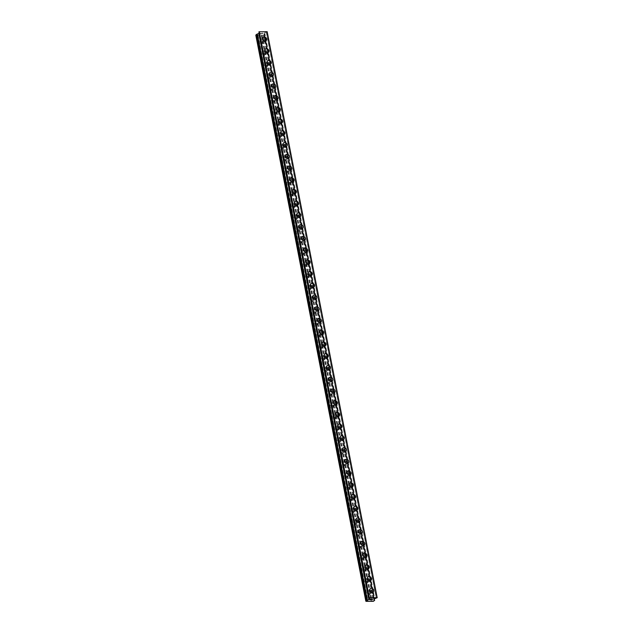 <?xml version="1.0" encoding="UTF-8"?>
<svg xmlns="http://www.w3.org/2000/svg" width="633" height="633" viewBox="0 0 633 633"><rect width="100%" height="100%" fill="white"/><g stroke="black" fill="none" stroke-linecap="round" stroke-linejoin="round"><path stroke-width="0.47" stroke-dasharray="3.17 2.37" d="M369.577 593.999A1.448 1.195 43.8 0 0 366.966 594.007A1.448 1.195 43.8 0 0 369.577 593.999M371.579 591.91A1.448 1.195 43.8 0 0 368.976 591.918A1.448 1.195 43.8 0 0 371.579 591.91M373.399 591.902L373.399 591.902A2.247 1.859 -136.2 0 1 370.155 588.793L370.155 588.793M367.298 582.265A1.448 1.195 43.8 0 0 364.687 582.281A1.448 1.195 43.8 0 0 367.298 582.265M369.3 580.176A1.448 1.195 43.8 0 0 366.689 580.184A1.448 1.195 43.8 0 0 369.3 580.176M371.12 580.168L371.12 580.168A2.247 1.859 -136.2 0 1 367.876 577.059L367.876 577.059M365.019 570.539A1.448 1.195 43.8 0 0 362.408 570.547A1.448 1.195 43.8 0 0 365.019 570.539M367.021 568.442A1.448 1.195 43.8 0 0 364.41 568.458A1.448 1.195 43.8 0 0 367.021 568.442M368.841 568.442L368.841 568.442A2.247 1.859 -136.2 0 1 365.597 565.332L365.597 565.332M362.741 558.804A1.448 1.195 43.8 0 0 360.13 558.812A1.448 1.195 43.8 0 0 362.741 558.804M364.743 556.716A1.448 1.195 43.8 0 0 362.131 556.724A1.448 1.195 43.8 0 0 364.743 556.716M366.562 556.708L366.562 556.708A2.247 1.859 -136.2 0 1 363.318 553.598L363.318 553.598M360.462 547.07A1.448 1.195 43.8 0 0 357.851 547.086A1.448 1.195 43.8 0 0 360.462 547.07M362.464 544.981A1.448 1.195 43.8 0 0 359.853 544.997A1.448 1.195 43.8 0 0 362.464 544.981M364.284 544.981L364.284 544.981A2.247 1.859 -136.2 0 1 361.032 541.872L361.039 541.864M358.175 535.344A1.448 1.195 43.8 0 0 355.564 535.352A1.448 1.195 43.8 0 0 358.175 535.344M360.185 533.255A1.448 1.195 43.8 0 0 357.574 533.263A1.448 1.195 43.8 0 0 360.185 533.255M361.997 533.247L361.997 533.247A2.247 1.859 -136.2 0 1 358.753 530.138L358.753 530.138M355.896 523.61A1.448 1.195 43.8 0 0 353.285 523.626A1.448 1.195 43.8 0 0 355.896 523.61M357.898 521.521A1.448 1.195 43.8 0 0 355.287 521.537A1.448 1.195 43.8 0 0 357.898 521.521M359.718 521.521L359.718 521.513A2.247 1.859 -136.2 0 1 356.474 518.411L356.474 518.403M353.618 511.883A1.448 1.195 43.8 0 0 351.006 511.891A1.448 1.195 43.8 0 0 353.618 511.883M355.619 509.794A1.448 1.195 43.8 0 0 353.008 509.802A1.448 1.195 43.8 0 0 355.619 509.794M357.439 509.787L357.439 509.787A2.247 1.859 -136.2 0 1 354.195 506.677L354.195 506.677M351.339 500.149A1.448 1.195 43.8 0 0 348.728 500.165A1.448 1.195 43.8 0 0 351.339 500.149M353.341 498.06A1.448 1.195 43.8 0 0 350.729 498.076A1.448 1.195 43.8 0 0 353.341 498.06M355.16 498.052L355.16 498.052A2.247 1.859 -136.2 0 1 351.916 494.943L351.916 494.943M349.06 488.423A1.448 1.195 43.8 0 0 346.449 488.431A1.448 1.195 43.8 0 0 349.06 488.423M351.062 486.334A1.448 1.195 43.8 0 0 348.451 486.342A1.448 1.195 43.8 0 0 351.062 486.334M352.882 486.326L352.882 486.326A2.247 1.859 -136.2 0 1 349.638 483.216L349.638 483.216M346.773 476.689A1.448 1.195 43.8 0 0 344.17 476.696A1.448 1.195 43.8 0 0 346.773 476.689M348.783 474.6A1.448 1.195 43.8 0 0 346.172 474.608A1.448 1.195 43.8 0 0 348.783 474.6M350.595 474.592L350.603 474.592A2.247 1.859 -136.2 0 1 347.351 471.482L347.359 471.482M344.494 464.954A1.448 1.195 43.8 0 0 341.883 464.97A1.448 1.195 43.8 0 0 344.494 464.954M346.496 462.865A1.448 1.195 43.8 0 0 343.893 462.881A1.448 1.195 43.8 0 0 346.496 462.865M348.316 462.865L348.316 462.865A2.247 1.859 -136.2 0 1 345.072 459.756L345.072 459.756M342.216 453.228A1.448 1.195 43.8 0 0 339.604 453.236A1.448 1.195 43.8 0 0 342.216 453.228M344.217 451.139A1.448 1.195 43.8 0 0 341.606 451.147A1.448 1.195 43.8 0 0 344.217 451.139M346.037 451.131L346.037 451.131A2.247 1.859 -136.2 0 1 342.793 448.022L342.793 448.022M339.937 441.494A1.448 1.195 43.8 0 0 337.326 441.51A1.448 1.195 43.8 0 0 339.937 441.494M341.939 439.405A1.448 1.195 43.8 0 0 339.328 439.421A1.448 1.195 43.8 0 0 341.939 439.405M343.759 439.405L343.759 439.405A2.247 1.859 -136.2 0 1 340.514 436.295L340.514 436.287M337.658 429.767A1.448 1.195 43.8 0 0 335.047 429.775A1.448 1.195 43.8 0 0 337.658 429.767M339.66 427.679A1.448 1.195 43.8 0 0 337.049 427.686A1.448 1.195 43.8 0 0 339.66 427.679M341.48 427.671L341.48 427.671A2.247 1.859 -136.2 0 1 338.236 424.561L338.236 424.561M335.379 418.033A1.448 1.195 43.8 0 0 332.768 418.049A1.448 1.195 43.8 0 0 335.379 418.033M337.381 415.944A1.448 1.195 43.8 0 0 334.77 415.96A1.448 1.195 43.8 0 0 337.381 415.944M339.201 415.936L339.201 415.944A2.247 1.859 -136.2 0 1 335.957 412.827L335.957 412.827M333.093 406.307A1.448 1.195 43.8 0 0 330.481 406.315A1.448 1.195 43.8 0 0 333.093 406.307M335.102 404.218A1.448 1.195 43.8 0 0 332.491 404.226A1.448 1.195 43.8 0 0 335.102 404.218M336.914 404.21L336.914 404.21A2.247 1.859 -136.2 0 1 333.67 401.1L333.67 401.1M330.814 394.573A1.448 1.195 43.8 0 0 328.203 394.588A1.448 1.195 43.8 0 0 330.814 394.573M332.816 392.484A1.448 1.195 43.8 0 0 330.204 392.492A1.448 1.195 43.8 0 0 332.816 392.484M334.635 392.476L334.635 392.476A2.247 1.859 -136.2 0 1 331.391 389.366L331.391 389.366M328.535 382.846A1.448 1.195 43.8 0 0 325.924 382.854A1.448 1.195 43.8 0 0 328.535 382.846M330.537 380.75A1.448 1.195 43.8 0 0 327.926 380.765A1.448 1.195 43.8 0 0 330.537 380.75M332.357 380.75L332.357 380.75A2.247 1.859 -136.2 0 1 329.113 377.64L329.113 377.64M326.256 371.112A1.448 1.195 43.8 0 0 323.645 371.12A1.448 1.195 43.8 0 0 326.256 371.112M328.258 369.023A1.448 1.195 43.8 0 0 325.647 369.031A1.448 1.195 43.8 0 0 328.258 369.023M330.078 369.015L330.078 369.015A2.247 1.859 -136.2 0 1 326.834 365.906L326.834 365.906M323.977 359.378A1.448 1.195 43.8 0 0 321.366 359.394A1.448 1.195 43.8 0 0 323.977 359.378M325.979 357.289A1.448 1.195 43.8 0 0 323.368 357.305A1.448 1.195 43.8 0 0 325.979 357.289M327.799 357.289L327.799 357.289A2.247 1.859 -136.2 0 1 324.555 354.179L324.555 354.171M321.691 347.652A1.448 1.195 43.8 0 0 319.087 347.659A1.448 1.195 43.8 0 0 321.691 347.652M323.7 345.563A1.448 1.195 43.8 0 0 321.089 345.571A1.448 1.195 43.8 0 0 323.7 345.563M325.512 345.555L325.52 345.555A2.247 1.859 -136.2 0 1 322.268 342.445L322.276 342.445M319.412 335.917A1.448 1.195 43.8 0 0 316.801 335.933A1.448 1.195 43.8 0 0 319.412 335.917M321.414 333.828A1.448 1.195 43.8 0 0 318.81 333.844A1.448 1.195 43.8 0 0 321.414 333.828M323.234 333.828L323.234 333.82A2.247 1.859 -136.2 0 1 319.989 330.711L319.989 330.711M317.133 324.191A1.448 1.195 43.8 0 0 314.522 324.199A1.448 1.195 43.8 0 0 317.133 324.191M319.135 322.102A1.448 1.195 43.8 0 0 316.524 322.11A1.448 1.195 43.8 0 0 319.135 322.102M320.955 322.094L320.955 322.094A2.247 1.859 -136.2 0 1 317.711 318.985L317.711 318.985M314.854 312.457A1.448 1.195 43.8 0 0 312.243 312.473A1.448 1.195 43.8 0 0 314.854 312.457M316.856 310.368A1.448 1.195 43.8 0 0 314.245 310.384A1.448 1.195 43.8 0 0 316.856 310.368M318.676 310.36L318.676 310.36A2.247 1.859 -136.2 0 1 315.432 307.25L315.432 307.25M312.575 300.73A1.448 1.195 43.8 0 0 309.964 300.738A1.448 1.195 43.8 0 0 312.575 300.73M314.577 298.641A1.448 1.195 43.8 0 0 311.966 298.649A1.448 1.195 43.8 0 0 314.577 298.641M316.397 298.634L316.397 298.634A2.247 1.859 -136.2 0 1 313.153 295.524L313.153 295.524M310.297 288.996A1.448 1.195 43.8 0 0 307.685 289.004A1.448 1.195 43.8 0 0 310.297 288.996M312.298 286.907A1.448 1.195 43.8 0 0 309.687 286.915A1.448 1.195 43.8 0 0 312.298 286.907M314.118 286.899L314.118 286.899A2.247 1.859 -136.2 0 1 310.874 283.79L310.874 283.79M308.01 277.262A1.448 1.195 43.8 0 0 305.399 277.278A1.448 1.195 43.8 0 0 308.01 277.262M310.02 275.173A1.448 1.195 43.8 0 0 307.409 275.189A1.448 1.195 43.8 0 0 310.02 275.173M311.832 275.173L311.832 275.173A2.247 1.859 -136.2 0 1 308.587 272.063L308.587 272.055M305.731 265.536A1.448 1.195 43.8 0 0 303.12 265.543A1.448 1.195 43.8 0 0 305.731 265.536M307.733 263.447A1.448 1.195 43.8 0 0 305.122 263.455A1.448 1.195 43.8 0 0 307.733 263.447M309.553 263.439L309.553 263.439A2.247 1.859 -136.2 0 1 306.309 260.329L306.309 260.329M303.452 253.801A1.448 1.195 43.8 0 0 300.841 253.817A1.448 1.195 43.8 0 0 303.452 253.801M305.454 251.712A1.448 1.195 43.8 0 0 302.843 251.728A1.448 1.195 43.8 0 0 305.454 251.712M307.274 251.712L307.274 251.705A2.247 1.859 -136.2 0 1 304.03 248.603L304.03 248.595M301.173 242.075A1.448 1.195 43.8 0 0 298.562 242.083A1.448 1.195 43.8 0 0 301.173 242.075M303.175 239.986A1.448 1.195 43.8 0 0 300.564 239.994A1.448 1.195 43.8 0 0 303.175 239.986M304.995 239.978L304.995 239.978A2.247 1.859 -136.2 0 1 301.751 236.869L301.751 236.869M298.895 230.341A1.448 1.195 43.8 0 0 296.284 230.357A1.448 1.195 43.8 0 0 298.895 230.341M300.897 228.252A1.448 1.195 43.8 0 0 298.285 228.268A1.448 1.195 43.8 0 0 300.897 228.252M302.716 228.252L302.716 228.244A2.247 1.859 -136.2 0 1 299.472 225.134L299.472 225.134M296.608 218.614A1.448 1.195 43.8 0 0 294.005 218.622A1.448 1.195 43.8 0 0 296.608 218.614M298.618 216.526A1.448 1.195 43.8 0 0 296.007 216.533A1.448 1.195 43.8 0 0 298.618 216.526M300.43 216.518L300.438 216.518A2.247 1.859 -136.2 0 1 297.186 213.408L297.194 213.408M294.329 206.88A1.448 1.195 43.8 0 0 291.718 206.888A1.448 1.195 43.8 0 0 294.329 206.88M296.331 204.791A1.448 1.195 43.8 0 0 293.728 204.799A1.448 1.195 43.8 0 0 296.331 204.791M298.151 204.783L298.151 204.783A2.247 1.859 -136.2 0 1 294.907 201.674L294.907 201.674M292.05 195.146A1.448 1.195 43.8 0 0 289.439 195.162A1.448 1.195 43.8 0 0 292.05 195.146M294.052 193.057A1.448 1.195 43.8 0 0 291.441 193.073A1.448 1.195 43.8 0 0 294.052 193.057M295.872 193.057L295.872 193.057A2.247 1.859 -136.2 0 1 292.628 189.947L292.628 189.947M289.772 183.42A1.448 1.195 43.8 0 0 287.16 183.428A1.448 1.195 43.8 0 0 289.772 183.42M291.773 181.331A1.448 1.195 43.8 0 0 289.162 181.339A1.448 1.195 43.8 0 0 291.773 181.331M293.593 181.323L293.593 181.323A2.247 1.859 -136.2 0 1 290.349 178.213L290.349 178.213M287.493 171.685A1.448 1.195 43.8 0 0 284.882 171.701A1.448 1.195 43.8 0 0 287.493 171.685M289.495 169.597A1.448 1.195 43.8 0 0 286.884 169.612A1.448 1.195 43.8 0 0 289.495 169.597M291.315 169.597L291.315 169.597A2.247 1.859 -136.2 0 1 288.07 166.487L288.07 166.479M285.214 159.959A1.448 1.195 43.8 0 0 282.603 159.967A1.448 1.195 43.8 0 0 285.214 159.959M287.216 157.87A1.448 1.195 43.8 0 0 284.605 157.878A1.448 1.195 43.8 0 0 287.216 157.87M289.036 157.862L289.036 157.862A2.247 1.859 -136.2 0 1 285.792 154.753L285.792 154.753M282.927 148.225A1.448 1.195 43.8 0 0 280.316 148.241A1.448 1.195 43.8 0 0 282.927 148.225M284.937 146.136A1.448 1.195 43.8 0 0 282.326 146.152A1.448 1.195 43.8 0 0 284.937 146.136M286.749 146.136L286.757 146.128A2.247 1.859 -136.2 0 1 283.505 143.018L283.505 143.018M280.648 136.499A1.448 1.195 43.8 0 0 278.037 136.506A1.448 1.195 43.8 0 0 280.648 136.499M282.65 134.41A1.448 1.195 43.8 0 0 280.039 134.418A1.448 1.195 43.8 0 0 282.65 134.41M284.47 134.402L284.47 134.402A2.247 1.859 -136.2 0 1 281.226 131.292L281.226 131.292M278.37 124.764A1.448 1.195 43.8 0 0 275.759 124.78A1.448 1.195 43.8 0 0 278.37 124.764M280.372 122.675A1.448 1.195 43.8 0 0 277.76 122.683A1.448 1.195 43.8 0 0 280.372 122.675M282.191 122.667L282.191 122.667A2.247 1.859 -136.2 0 1 278.947 119.558L278.947 119.558M276.091 113.038A1.448 1.195 43.8 0 0 273.48 113.046A1.448 1.195 43.8 0 0 276.091 113.038M278.093 110.941A1.448 1.195 43.8 0 0 275.482 110.957A1.448 1.195 43.8 0 0 278.093 110.941M279.913 110.941L279.913 110.941A2.247 1.859 -136.2 0 1 276.668 107.832L276.668 107.832M273.812 101.304A1.448 1.195 43.8 0 0 271.201 101.312A1.448 1.195 43.8 0 0 273.812 101.304M275.814 99.215A1.448 1.195 43.8 0 0 273.203 99.223A1.448 1.195 43.8 0 0 275.814 99.215M277.634 99.207L277.634 99.207A2.247 1.859 -136.2 0 1 274.39 96.097L274.39 96.097M271.525 89.57A1.448 1.195 43.8 0 0 268.922 89.585A1.448 1.195 43.8 0 0 271.525 89.57M273.535 87.481A1.448 1.195 43.8 0 0 270.924 87.496A1.448 1.195 43.8 0 0 273.535 87.481M275.347 87.481L275.355 87.481A2.247 1.859 -136.2 0 1 272.103 84.371L272.111 84.363M269.247 77.843A1.448 1.195 43.8 0 0 266.635 77.851A1.448 1.195 43.8 0 0 269.247 77.843M271.248 75.754A1.448 1.195 43.8 0 0 268.645 75.762A1.448 1.195 43.8 0 0 271.248 75.754M273.068 75.746L273.068 75.746A2.247 1.859 -136.2 0 1 269.824 72.637L269.824 72.637M266.968 66.109A1.448 1.195 43.8 0 0 264.357 66.125A1.448 1.195 43.8 0 0 266.968 66.109M268.97 64.02A1.448 1.195 43.8 0 0 266.358 64.036A1.448 1.195 43.8 0 0 268.97 64.02M270.789 64.02L270.789 64.012A2.247 1.859 -136.2 0 1 267.545 60.91L267.545 60.903M264.689 54.383A1.448 1.195 43.8 0 0 262.078 54.391A1.448 1.195 43.8 0 0 264.689 54.383M266.691 52.294A1.448 1.195 43.8 0 0 264.08 52.302A1.448 1.195 43.8 0 0 266.691 52.294M268.511 52.286L268.511 52.286A2.247 1.859 -136.2 0 1 265.267 49.176L265.267 49.176M262.41 42.648A1.448 1.195 43.8 0 0 259.799 42.664A1.448 1.195 43.8 0 0 262.41 42.648M264.412 40.559A1.448 1.195 43.8 0 0 261.801 40.575A1.448 1.195 43.8 0 0 264.412 40.559M266.232 40.552L266.232 40.552A2.247 1.859 -136.2 0 1 262.988 37.442L262.988 37.442M265.14 40.559A2.247 1.859 43.8 0 0 261.073 40.575A2.247 1.859 43.8 0 0 265.14 40.559M266.485 39.151A2.247 1.859 43.8 0 0 262.426 39.167A2.247 1.859 43.8 0 0 266.485 39.151M267.419 52.286A2.247 1.859 43.8 0 0 263.36 52.31A2.247 1.859 43.8 0 0 267.419 52.286M268.772 50.877A2.247 1.859 43.8 0 0 264.705 50.893A2.247 1.859 43.8 0 0 268.772 50.877M269.698 64.02A2.247 1.859 43.8 0 0 265.638 64.036A2.247 1.859 43.8 0 0 269.698 64.02M271.051 62.612A2.247 1.859 43.8 0 0 266.984 62.627A2.247 1.859 43.8 0 0 271.051 62.612M271.976 75.746A2.247 1.859 43.8 0 0 267.917 75.77A2.247 1.859 43.8 0 0 271.976 75.746M273.329 74.338A2.247 1.859 43.8 0 0 269.27 74.362A2.247 1.859 43.8 0 0 273.329 74.338M274.255 87.481A2.247 1.859 43.8 0 0 270.196 87.496A2.247 1.859 43.8 0 0 274.255 87.481M275.608 86.072A2.247 1.859 43.8 0 0 271.549 86.088A2.247 1.859 43.8 0 0 275.608 86.072M276.534 99.215A2.247 1.859 43.8 0 0 272.475 99.231A2.247 1.859 43.8 0 0 276.534 99.215M277.887 97.798A2.247 1.859 43.8 0 0 273.828 97.822A2.247 1.859 43.8 0 0 277.887 97.798M278.821 110.941A2.247 1.859 43.8 0 0 274.754 110.957A2.247 1.859 43.8 0 0 278.821 110.941M280.166 109.533A2.247 1.859 43.8 0 0 276.107 109.549A2.247 1.859 43.8 0 0 280.166 109.533M281.099 122.675A2.247 1.859 43.8 0 0 277.04 122.691A2.247 1.859 43.8 0 0 281.099 122.675M282.453 121.267A2.247 1.859 43.8 0 0 278.385 121.283A2.247 1.859 43.8 0 0 282.453 121.267M283.378 134.402A2.247 1.859 43.8 0 0 279.319 134.418A2.247 1.859 43.8 0 0 283.378 134.402M284.731 132.993A2.247 1.859 43.8 0 0 280.672 133.009A2.247 1.859 43.8 0 0 284.731 132.993M285.657 146.136A2.247 1.859 43.8 0 0 281.598 146.152A2.247 1.859 43.8 0 0 285.657 146.136M287.01 144.728A2.247 1.859 43.8 0 0 282.951 144.743A2.247 1.859 43.8 0 0 287.01 144.728M287.936 157.862A2.247 1.859 43.8 0 0 283.877 157.886A2.247 1.859 43.8 0 0 287.936 157.862M289.289 156.454A2.247 1.859 43.8 0 0 285.23 156.478A2.247 1.859 43.8 0 0 289.289 156.454M290.223 169.597A2.247 1.859 43.8 0 0 286.156 169.612A2.247 1.859 43.8 0 0 290.223 169.597M291.568 168.188A2.247 1.859 43.8 0 0 287.509 168.204A2.247 1.859 43.8 0 0 291.568 168.188M292.501 181.323A2.247 1.859 43.8 0 0 288.442 181.347A2.247 1.859 43.8 0 0 292.501 181.323M293.854 179.914A2.247 1.859 43.8 0 0 289.787 179.938A2.247 1.859 43.8 0 0 293.854 179.914M294.78 193.057A2.247 1.859 43.8 0 0 290.721 193.073A2.247 1.859 43.8 0 0 294.78 193.057M296.133 191.649A2.247 1.859 43.8 0 0 292.066 191.664A2.247 1.859 43.8 0 0 296.133 191.649M297.059 204.791A2.247 1.859 43.8 0 0 293 204.807A2.247 1.859 43.8 0 0 297.059 204.791M298.412 203.383A2.247 1.859 43.8 0 0 294.353 203.399A2.247 1.859 43.8 0 0 298.412 203.383M299.338 216.518A2.247 1.859 43.8 0 0 295.279 216.533A2.247 1.859 43.8 0 0 299.338 216.518M300.691 215.109A2.247 1.859 43.8 0 0 296.632 215.125A2.247 1.859 43.8 0 0 300.691 215.109M301.617 228.252A2.247 1.859 43.8 0 0 297.557 228.268A2.247 1.859 43.8 0 0 301.617 228.252M302.97 226.843A2.247 1.859 43.8 0 0 298.911 226.859A2.247 1.859 43.8 0 0 302.97 226.843M303.903 239.978A2.247 1.859 43.8 0 0 299.836 240.002A2.247 1.859 43.8 0 0 303.903 239.978M305.248 238.57A2.247 1.859 43.8 0 0 301.189 238.586A2.247 1.859 43.8 0 0 305.248 238.57M306.182 251.712A2.247 1.859 43.8 0 0 302.123 251.728A2.247 1.859 43.8 0 0 306.182 251.712M307.535 250.304A2.247 1.859 43.8 0 0 303.468 250.32A2.247 1.859 43.8 0 0 307.535 250.304M308.461 263.439A2.247 1.859 43.8 0 0 304.402 263.463A2.247 1.859 43.8 0 0 308.461 263.439M309.814 262.03A2.247 1.859 43.8 0 0 305.755 262.054A2.247 1.859 43.8 0 0 309.814 262.03M310.74 275.173A2.247 1.859 43.8 0 0 306.681 275.189A2.247 1.859 43.8 0 0 310.74 275.173M312.093 273.765A2.247 1.859 43.8 0 0 308.034 273.78A2.247 1.859 43.8 0 0 312.093 273.765M313.019 286.907A2.247 1.859 43.8 0 0 308.959 286.923A2.247 1.859 43.8 0 0 313.019 286.907M314.372 285.491A2.247 1.859 43.8 0 0 310.312 285.515A2.247 1.859 43.8 0 0 314.372 285.491M315.305 298.634A2.247 1.859 43.8 0 0 311.238 298.649A2.247 1.859 43.8 0 0 315.305 298.634M316.65 297.225A2.247 1.859 43.8 0 0 312.591 297.241A2.247 1.859 43.8 0 0 316.65 297.225M317.584 310.368A2.247 1.859 43.8 0 0 313.525 310.384A2.247 1.859 43.8 0 0 317.584 310.368M318.929 308.959A2.247 1.859 43.8 0 0 314.87 308.975A2.247 1.859 43.8 0 0 318.929 308.959M319.863 322.094A2.247 1.859 43.8 0 0 315.804 322.11A2.247 1.859 43.8 0 0 319.863 322.094M321.216 320.686A2.247 1.859 43.8 0 0 317.149 320.702A2.247 1.859 43.8 0 0 321.216 320.686M322.142 333.828A2.247 1.859 43.8 0 0 318.082 333.844A2.247 1.859 43.8 0 0 322.142 333.828M323.495 332.42A2.247 1.859 43.8 0 0 319.436 332.436A2.247 1.859 43.8 0 0 323.495 332.42M324.42 345.555A2.247 1.859 43.8 0 0 320.361 345.578A2.247 1.859 43.8 0 0 324.42 345.555M325.773 344.146A2.247 1.859 43.8 0 0 321.714 344.17A2.247 1.859 43.8 0 0 325.773 344.146M326.699 357.289A2.247 1.859 43.8 0 0 322.64 357.305A2.247 1.859 43.8 0 0 326.699 357.289M328.052 355.881A2.247 1.859 43.8 0 0 323.993 355.896A2.247 1.859 43.8 0 0 328.052 355.881M328.986 369.015A2.247 1.859 43.8 0 0 324.919 369.039A2.247 1.859 43.8 0 0 328.986 369.015M330.331 367.607A2.247 1.859 43.8 0 0 326.272 367.631A2.247 1.859 43.8 0 0 330.331 367.607M331.265 380.75A2.247 1.859 43.8 0 0 327.206 380.765A2.247 1.859 43.8 0 0 331.265 380.75M332.618 379.341A2.247 1.859 43.8 0 0 328.551 379.357A2.247 1.859 43.8 0 0 332.618 379.341M333.544 392.484A2.247 1.859 43.8 0 0 329.484 392.5A2.247 1.859 43.8 0 0 333.544 392.484M334.897 391.075A2.247 1.859 43.8 0 0 330.837 391.091A2.247 1.859 43.8 0 0 334.897 391.075M335.822 404.21A2.247 1.859 43.8 0 0 331.763 404.226A2.247 1.859 43.8 0 0 335.822 404.21M337.175 402.802A2.247 1.859 43.8 0 0 333.116 402.817A2.247 1.859 43.8 0 0 337.175 402.802M338.101 415.944A2.247 1.859 43.8 0 0 334.042 415.96A2.247 1.859 43.8 0 0 338.101 415.944M339.454 414.536A2.247 1.859 43.8 0 0 335.395 414.552A2.247 1.859 43.8 0 0 339.454 414.536M340.388 427.671A2.247 1.859 43.8 0 0 336.321 427.694A2.247 1.859 43.8 0 0 340.388 427.671M341.733 426.262A2.247 1.859 43.8 0 0 337.674 426.278A2.247 1.859 43.8 0 0 341.733 426.262M342.667 439.405A2.247 1.859 43.8 0 0 338.608 439.421A2.247 1.859 43.8 0 0 342.667 439.405M344.012 437.996A2.247 1.859 43.8 0 0 339.953 438.012A2.247 1.859 43.8 0 0 344.012 437.996M344.945 451.131A2.247 1.859 43.8 0 0 340.886 451.155A2.247 1.859 43.8 0 0 344.945 451.131M346.298 449.723A2.247 1.859 43.8 0 0 342.231 449.746A2.247 1.859 43.8 0 0 346.298 449.723M347.224 462.865A2.247 1.859 43.8 0 0 343.165 462.881A2.247 1.859 43.8 0 0 347.224 462.865M348.577 461.457A2.247 1.859 43.8 0 0 344.518 461.473A2.247 1.859 43.8 0 0 348.577 461.457M349.503 474.6A2.247 1.859 43.8 0 0 345.444 474.615A2.247 1.859 43.8 0 0 349.503 474.6M350.856 473.183A2.247 1.859 43.8 0 0 346.797 473.207A2.247 1.859 43.8 0 0 350.856 473.183M351.782 486.326A2.247 1.859 43.8 0 0 347.723 486.342A2.247 1.859 43.8 0 0 351.782 486.326M353.135 484.918A2.247 1.859 43.8 0 0 349.076 484.933A2.247 1.859 43.8 0 0 353.135 484.918M354.069 498.06A2.247 1.859 43.8 0 0 350.002 498.076A2.247 1.859 43.8 0 0 354.069 498.06M355.414 496.652A2.247 1.859 43.8 0 0 351.355 496.668A2.247 1.859 43.8 0 0 355.414 496.652M356.347 509.787A2.247 1.859 43.8 0 0 352.288 509.81A2.247 1.859 43.8 0 0 356.347 509.787M357.7 508.378A2.247 1.859 43.8 0 0 353.633 508.394A2.247 1.859 43.8 0 0 357.7 508.378M358.626 521.521A2.247 1.859 43.8 0 0 354.567 521.537A2.247 1.859 43.8 0 0 358.626 521.521M359.979 520.112A2.247 1.859 43.8 0 0 355.92 520.128A2.247 1.859 43.8 0 0 359.979 520.112M360.905 533.247A2.247 1.859 43.8 0 0 356.846 533.271A2.247 1.859 43.8 0 0 360.905 533.247M362.258 531.839A2.247 1.859 43.8 0 0 358.199 531.862A2.247 1.859 43.8 0 0 362.258 531.839M363.184 544.981A2.247 1.859 43.8 0 0 359.125 544.997A2.247 1.859 43.8 0 0 363.184 544.981M364.537 543.573A2.247 1.859 43.8 0 0 360.478 543.589A2.247 1.859 43.8 0 0 364.537 543.573M365.47 556.716A2.247 1.859 43.8 0 0 361.403 556.731A2.247 1.859 43.8 0 0 365.47 556.716M366.816 555.299A2.247 1.859 43.8 0 0 362.756 555.323A2.247 1.859 43.8 0 0 366.816 555.299M367.749 568.442A2.247 1.859 43.8 0 0 363.69 568.458A2.247 1.859 43.8 0 0 367.749 568.442M369.094 567.033A2.247 1.859 43.8 0 0 365.035 567.049A2.247 1.859 43.8 0 0 369.094 567.033M370.028 580.176A2.247 1.859 43.8 0 0 365.969 580.192A2.247 1.859 43.8 0 0 370.028 580.176M371.381 578.768A2.247 1.859 43.8 0 0 367.314 578.784A2.247 1.859 43.8 0 0 371.381 578.768M372.307 591.902A2.247 1.859 43.8 0 0 368.248 591.918A2.247 1.859 43.8 0 0 372.307 591.902M373.66 590.494A2.247 1.859 43.8 0 0 369.601 590.51A2.247 1.859 43.8 0 0 373.66 590.494M262.814 33.185L261.999 33.185L262.814 33.185M262.537 33.47L262.094 33.47L262.537 33.47M262.046 33.517L262.489 33.517L262.046 33.517M262.22 33.802L261.397 33.81L262.22 33.802M261.358 33.85L262.964 33.13L261.358 33.858M260.638 33.81L259.767 33.81L260.638 33.81M259.72 33.858L260.812 33.858L260.392 33.351L261.16 33.28L260.392 33.351L260.812 33.858L259.72 33.865M377.189 597.742L267.173 31.721L264.634 32.718L263.85 33.549L264.641 34.324L263.304 35.306L255.803 35.147M367.298 600.147L257.275 34.127L367.29 600.139M259.174 33.288L259.712 32.71L259.103 32.22L369.086 598.027L258.921 31.935M376.311 598.114L266.287 32.133L376.303 598.13M373.866 599.562L263.858 33.525M374.364 600.155L264.341 34.142L374.372 600.139M374.673 600.369L264.657 34.34M370.827 599.483L370.384 599.483M370.883 599.815L370.068 599.823M371.524 599.15L369.917 599.87M372.077 599.332L372.655 599.142M372.465 599.237L371.872 599.862M258.003 35.266L368.018 601.279M258.082 35.329L368.105 601.342M257.417 35.266L367.441 601.279M257.212 35.337L367.235 601.342M256.049 35.337L366.072 601.35M263.929 35.108L373.945 601.121M263.304 35.306L373.328 601.318M262.141 35.313L372.164 601.326M262.062 35.25L372.085 601.255M261.484 35.25L371.5 601.263M261.271 35.313L371.294 601.326M259.704 32.734L369.712 598.691L259.704 32.694M259.158 32.164L369.158 598.066L259.158 32.164M259.214 32.101L369.229 598.114M267.039 31.864L377.054 597.876M266.976 31.895L376.999 597.908M266.351 32.069L376.374 598.082M266.24 32.188L376.263 598.201M264.721 32.671L374.744 598.676M264.634 32.718L374.657 598.723M264.459 34.04L374.293 599.103L264.467 34.047M264.404 34.095L374.427 600.108L264.404 34.095M367.235 593.002L369.237 590.913M364.948 581.268L366.958 579.179M362.669 569.542L364.671 567.453M360.391 557.808L362.392 555.719M358.112 546.081L360.114 543.992M355.833 534.347L357.835 532.258M353.546 522.621L355.556 520.532M351.268 510.886L353.269 508.797M348.989 499.16L350.991 497.063M346.71 487.426L348.712 485.337M344.431 475.692L346.433 473.603M342.152 463.965L344.154 461.876M339.866 452.231L341.875 450.142M337.587 440.505L339.589 438.416M335.308 428.77L337.31 426.682M333.029 417.044L335.031 414.955M330.75 405.31L332.752 403.221M328.464 393.576L330.473 391.487M326.185 381.849L328.187 379.76M323.906 370.115L325.908 368.026M321.627 358.389L323.629 356.3M319.349 346.655L321.35 344.566M317.07 334.928L319.072 332.839M314.783 323.194L316.793 321.105M312.504 311.46L314.506 309.371M310.225 299.733L312.227 297.645M307.947 287.999L309.948 285.91M305.668 276.273L307.67 274.184M303.381 264.539L305.391 262.45M301.102 252.812L303.104 250.723M298.823 241.078L300.825 238.989M296.545 229.352L298.547 227.255M294.266 217.617L296.268 215.529M291.987 205.883L293.989 203.794M289.7 194.157L291.71 192.068M287.422 182.423L289.423 180.334M285.143 170.696L287.145 168.607M282.864 158.962L284.866 156.873M280.585 147.236L282.587 145.147M278.298 135.502L280.308 133.413M276.02 123.767L278.022 121.678M273.741 112.041L275.743 109.952M271.462 100.307L273.464 98.218M269.183 88.58L271.185 86.492M266.904 76.846L268.906 74.757M264.618 65.12L266.628 63.031M262.339 53.386L264.341 51.297M260.06 41.659L262.062 39.562M261.484 39.009L262.837 37.6M263.763 50.743L265.116 49.334M266.042 62.469L267.395 61.061M268.329 74.203L269.674 72.795M270.608 85.938L271.953 84.521M272.886 97.664L274.239 96.256M275.165 109.398L276.518 107.99M277.444 121.125L278.797 119.716M279.723 132.859L281.076 131.45M282.009 144.585L283.355 143.177M284.288 156.319L285.641 154.911M286.567 168.046L287.92 166.637M288.846 179.78L290.199 178.371M291.125 191.514L292.478 190.106M293.411 203.24L294.756 201.832M295.69 214.975L297.035 213.566M297.969 226.701L299.322 225.293M300.248 238.435L301.601 237.027M302.527 250.162L303.88 248.753M304.805 261.896L306.158 260.487M307.092 273.63L308.437 272.214M309.371 285.356L310.724 283.948M311.65 297.091L313.003 295.682M313.928 308.817L315.281 307.409M316.207 320.551L317.56 319.143M318.494 332.278L319.839 330.869M320.773 344.012L322.118 342.603M323.052 355.738L324.405 354.33M325.33 367.472L326.683 366.064M327.609 379.207L328.962 377.798M329.888 390.933L331.241 389.524M332.175 402.667L333.52 401.259M334.453 414.393L335.806 412.985M336.732 426.128L338.085 424.719M339.011 437.854L340.364 436.446M341.29 449.588L342.643 448.18M343.577 461.322L344.922 459.906M345.855 473.049L347.201 471.64M348.134 484.783L349.487 483.375M350.413 496.509L351.766 495.101M352.692 508.244L354.045 506.835M354.971 519.97L356.324 518.562M357.257 531.704L358.602 530.296M359.536 543.438L360.889 542.022M361.815 555.165L363.168 553.756M364.094 566.899L365.447 565.491M366.372 578.625L367.726 577.217M368.659 590.36L370.004 588.951M371.903 593.469L373.248 592.061M369.617 581.735L370.97 580.326M367.338 570.009L368.691 568.6M365.059 558.274L366.412 556.866M362.78 546.548L364.133 545.14M360.501 534.814L361.847 533.405M358.215 523.087L359.568 521.671M355.936 511.353L357.289 509.945M353.657 499.619L355.01 498.211M351.378 487.893L352.731 486.484M349.099 476.158L350.445 474.75M346.821 464.432L348.166 463.024M344.534 452.698L345.887 451.289M342.255 440.972L343.608 439.555M339.976 429.237L341.329 427.829M337.698 417.503L339.051 416.095M335.419 405.777L336.764 404.368M333.132 394.043L334.485 392.634M330.853 382.316L332.206 380.908M328.574 370.582L329.928 369.174M326.296 358.856L327.649 357.447M324.017 347.121L325.362 345.713M321.738 335.387L323.083 333.979M319.451 323.661L320.804 322.252M317.173 311.927L318.526 310.518M314.894 300.2L316.247 298.792M312.615 288.466L313.968 287.058M310.336 276.74L311.681 275.331M308.049 265.005L309.402 263.597M305.771 253.279L307.124 251.863M303.492 241.545L304.845 240.136M301.213 229.811L302.566 228.402M298.934 218.084L300.279 216.676M296.655 206.35L298.001 204.942M294.369 194.624L295.722 193.215M292.09 182.89L293.443 181.481M289.811 171.163L291.164 169.755M287.532 159.429L288.885 158.021M285.254 147.695L286.599 146.286M282.967 135.968L284.32 134.56M280.688 124.234L282.041 122.826M278.409 112.508L279.762 111.099M276.13 100.774L277.483 99.365M273.852 89.047L275.197 87.639M271.573 77.313L272.918 75.905M269.286 65.579L270.639 64.17M267.007 53.852L268.36 52.444M264.729 42.118L266.082 40.71M262.149 43.653L264.151 41.564M264.428 55.388L266.43 53.299M266.707 67.114L268.709 65.025M268.985 78.848L270.987 76.759M271.264 90.574L273.266 88.485M273.551 102.309L275.553 100.22M275.83 114.043L277.832 111.954M278.109 125.769L280.11 123.68M280.387 137.503L282.389 135.415M282.666 149.23L284.668 147.141M284.945 160.964L286.955 158.875M287.232 172.69L289.234 170.601M289.51 184.425L291.512 182.336M291.789 196.159L293.791 194.07M294.068 207.885L296.07 205.796M296.347 219.619L298.349 217.53M298.626 231.346L300.635 229.257M300.912 243.08L302.914 240.991M303.191 254.806L305.193 252.717M305.47 266.54L307.472 264.452M307.749 278.275L309.751 276.178M310.028 290.001L312.037 287.912M312.314 301.735L314.316 299.646M314.593 313.462L316.595 311.373M316.872 325.196L318.874 323.107M319.151 336.922L321.153 334.833M321.429 348.656L323.431 346.567M323.708 360.383L325.718 358.294M325.995 372.117L327.997 370.028M328.274 383.851L330.276 381.762M330.553 395.578L332.554 393.489M332.831 407.312L334.833 405.223M335.11 419.038L337.12 416.949M337.397 430.772L339.399 428.683M339.676 442.499L341.678 440.41M341.955 454.233L343.956 452.144M344.233 465.967L346.235 463.87M346.512 477.693L348.514 475.605M348.791 489.428L350.801 487.339M351.078 501.154L353.079 499.065M353.356 512.888L355.358 510.799M355.635 524.615L357.637 522.526M357.914 536.349L359.916 534.26M360.193 548.075L362.203 545.986M362.48 559.809L364.481 557.72M364.758 571.544L366.76 569.455M367.037 583.27L369.039 581.181M369.316 595.004L371.318 592.915M259.712 32.71L369.735 598.715M259.221 32.117L369.245 598.13"/><path stroke-width="0.95" d="M370.155 588.793A2.247 1.859 -136.2 0 1 373.399 591.902A2.247 1.859 -136.2 0 1 370.155 588.793A2.247 1.859 -136.2 0 1 373.399 591.902M367.876 577.059A2.247 1.859 -136.2 0 1 371.12 580.168A2.247 1.859 -136.2 0 1 367.876 577.059A2.247 1.859 -136.2 0 1 371.12 580.168M365.597 565.332A2.247 1.859 -136.2 0 1 368.841 568.442A2.247 1.859 -136.2 0 1 365.597 565.332A2.247 1.859 -136.2 0 1 368.841 568.442M363.318 553.598A2.247 1.859 -136.2 0 1 366.562 556.708A2.247 1.859 -136.2 0 1 363.318 553.598A2.247 1.859 -136.2 0 1 366.562 556.708M361.032 541.872A2.247 1.859 -136.2 0 1 364.284 544.981A2.247 1.859 -136.2 0 1 361.039 541.864A2.247 1.859 -136.2 0 1 364.284 544.981M358.753 530.138A2.247 1.859 -136.2 0 1 361.997 533.247A2.247 1.859 -136.2 0 1 358.753 530.138A2.247 1.859 -136.2 0 1 361.997 533.247M356.474 518.411A2.247 1.859 -136.2 0 1 359.718 521.521A2.247 1.859 -136.2 0 1 356.474 518.403A2.247 1.859 -136.2 0 1 359.718 521.513M354.195 506.677A2.247 1.859 -136.2 0 1 357.439 509.787A2.247 1.859 -136.2 0 1 354.195 506.677A2.247 1.859 -136.2 0 1 357.439 509.787M351.916 494.943A2.247 1.859 -136.2 0 1 355.16 498.052A2.247 1.859 -136.2 0 1 351.916 494.943A2.247 1.859 -136.2 0 1 355.16 498.052M349.638 483.216A2.247 1.859 -136.2 0 1 352.882 486.326A2.247 1.859 -136.2 0 1 349.638 483.216A2.247 1.859 -136.2 0 1 352.882 486.326M347.351 471.482A2.247 1.859 -136.2 0 1 350.595 474.592A2.247 1.859 -136.2 0 1 347.359 471.482A2.247 1.859 -136.2 0 1 350.603 474.592M345.072 459.756A2.247 1.859 -136.2 0 1 348.316 462.865A2.247 1.859 -136.2 0 1 345.072 459.756A2.247 1.859 -136.2 0 1 348.316 462.865M342.793 448.022A2.247 1.859 -136.2 0 1 346.037 451.131A2.247 1.859 -136.2 0 1 342.793 448.022A2.247 1.859 -136.2 0 1 346.037 451.131M340.514 436.295A2.247 1.859 -136.2 0 1 343.759 439.405A2.247 1.859 -136.2 0 1 340.514 436.287A2.247 1.859 -136.2 0 1 343.759 439.405M338.236 424.561A2.247 1.859 -136.2 0 1 341.48 427.671A2.247 1.859 -136.2 0 1 338.236 424.561A2.247 1.859 -136.2 0 1 341.48 427.671M335.957 412.827A2.247 1.859 -136.2 0 1 339.201 415.936A2.247 1.859 -136.2 0 1 335.957 412.827A2.247 1.859 -136.2 0 1 339.201 415.944M333.67 401.1A2.247 1.859 -136.2 0 1 336.914 404.21A2.247 1.859 -136.2 0 1 333.67 401.1A2.247 1.859 -136.2 0 1 336.914 404.21M331.391 389.366A2.247 1.859 -136.2 0 1 334.635 392.476A2.247 1.859 -136.2 0 1 331.391 389.366A2.247 1.859 -136.2 0 1 334.635 392.476M329.113 377.64A2.247 1.859 -136.2 0 1 332.357 380.75A2.247 1.859 -136.2 0 1 329.113 377.64A2.247 1.859 -136.2 0 1 332.357 380.75M326.834 365.906A2.247 1.859 -136.2 0 1 330.078 369.015A2.247 1.859 -136.2 0 1 326.834 365.906A2.247 1.859 -136.2 0 1 330.078 369.015M324.555 354.179A2.247 1.859 -136.2 0 1 327.799 357.289A2.247 1.859 -136.2 0 1 324.555 354.171A2.247 1.859 -136.2 0 1 327.799 357.289M322.268 342.445A2.247 1.859 -136.2 0 1 325.512 345.555A2.247 1.859 -136.2 0 1 322.276 342.445A2.247 1.859 -136.2 0 1 325.52 345.555M319.989 330.711A2.247 1.859 -136.2 0 1 323.234 333.828A2.247 1.859 -136.2 0 1 319.989 330.711A2.247 1.859 -136.2 0 1 323.234 333.82M317.711 318.985A2.247 1.859 -136.2 0 1 320.955 322.094A2.247 1.859 -136.2 0 1 317.711 318.985A2.247 1.859 -136.2 0 1 320.955 322.094M315.432 307.25A2.247 1.859 -136.2 0 1 318.676 310.36A2.247 1.859 -136.2 0 1 315.432 307.25A2.247 1.859 -136.2 0 1 318.676 310.36M313.153 295.524A2.247 1.859 -136.2 0 1 316.397 298.634A2.247 1.859 -136.2 0 1 313.153 295.524A2.247 1.859 -136.2 0 1 316.397 298.634M310.874 283.79A2.247 1.859 -136.2 0 1 314.118 286.899A2.247 1.859 -136.2 0 1 310.874 283.79A2.247 1.859 -136.2 0 1 314.118 286.899M308.587 272.063A2.247 1.859 -136.2 0 1 311.832 275.173A2.247 1.859 -136.2 0 1 308.587 272.055A2.247 1.859 -136.2 0 1 311.832 275.173M306.309 260.329A2.247 1.859 -136.2 0 1 309.553 263.439A2.247 1.859 -136.2 0 1 306.309 260.329A2.247 1.859 -136.2 0 1 309.553 263.439M304.03 248.603A2.247 1.859 -136.2 0 1 307.274 251.712A2.247 1.859 -136.2 0 1 304.03 248.595A2.247 1.859 -136.2 0 1 307.274 251.705M301.751 236.869A2.247 1.859 -136.2 0 1 304.995 239.978A2.247 1.859 -136.2 0 1 301.751 236.869A2.247 1.859 -136.2 0 1 304.995 239.978M299.472 225.134A2.247 1.859 -136.2 0 1 302.716 228.252A2.247 1.859 -136.2 0 1 299.472 225.134A2.247 1.859 -136.2 0 1 302.716 228.244M297.186 213.408A2.247 1.859 -136.2 0 1 300.43 216.518A2.247 1.859 -136.2 0 1 297.194 213.408A2.247 1.859 -136.2 0 1 300.438 216.518M294.907 201.674A2.247 1.859 -136.2 0 1 298.151 204.783A2.247 1.859 -136.2 0 1 294.907 201.674A2.247 1.859 -136.2 0 1 298.151 204.783M292.628 189.947A2.247 1.859 -136.2 0 1 295.872 193.057A2.247 1.859 -136.2 0 1 292.628 189.947A2.247 1.859 -136.2 0 1 295.872 193.057M290.349 178.213A2.247 1.859 -136.2 0 1 293.593 181.323A2.247 1.859 -136.2 0 1 290.349 178.213A2.247 1.859 -136.2 0 1 293.593 181.323M288.07 166.487A2.247 1.859 -136.2 0 1 291.315 169.597A2.247 1.859 -136.2 0 1 288.07 166.479A2.247 1.859 -136.2 0 1 291.315 169.597M285.792 154.753A2.247 1.859 -136.2 0 1 289.036 157.862A2.247 1.859 -136.2 0 1 285.792 154.753A2.247 1.859 -136.2 0 1 289.036 157.862M283.505 143.018A2.247 1.859 -136.2 0 1 286.749 146.136A2.247 1.859 -136.2 0 1 283.505 143.018A2.247 1.859 -136.2 0 1 286.757 146.128M281.226 131.292A2.247 1.859 -136.2 0 1 284.47 134.402A2.247 1.859 -136.2 0 1 281.226 131.292A2.247 1.859 -136.2 0 1 284.47 134.402M278.947 119.558A2.247 1.859 -136.2 0 1 282.191 122.667A2.247 1.859 -136.2 0 1 278.947 119.558A2.247 1.859 -136.2 0 1 282.191 122.667M276.668 107.832A2.247 1.859 -136.2 0 1 279.913 110.941A2.247 1.859 -136.2 0 1 276.668 107.832A2.247 1.859 -136.2 0 1 279.913 110.941M274.39 96.097A2.247 1.859 -136.2 0 1 277.634 99.207A2.247 1.859 -136.2 0 1 274.39 96.097A2.247 1.859 -136.2 0 1 277.634 99.207M272.103 84.371A2.247 1.859 -136.2 0 1 275.347 87.481A2.247 1.859 -136.2 0 1 272.111 84.363A2.247 1.859 -136.2 0 1 275.355 87.481M269.824 72.637A2.247 1.859 -136.2 0 1 273.068 75.746A2.247 1.859 -136.2 0 1 269.824 72.637A2.247 1.859 -136.2 0 1 273.068 75.746M267.545 60.91A2.247 1.859 -136.2 0 1 270.789 64.02A2.247 1.859 -136.2 0 1 267.545 60.903A2.247 1.859 -136.2 0 1 270.789 64.012M265.267 49.176A2.247 1.859 -136.2 0 1 268.511 52.286A2.247 1.859 -136.2 0 1 265.267 49.176A2.247 1.859 -136.2 0 1 268.511 52.286M262.988 37.442A2.247 1.859 -136.2 0 1 266.232 40.552A2.247 1.859 -136.2 0 1 262.988 37.442A2.247 1.859 -136.2 0 1 266.232 40.552M365.827 601.152L255.803 35.147L256.523 34.396L366.547 600.4L368.952 599.554L369.735 598.715L368.928 597.932L369.292 597.694L377.197 597.726L374.657 598.723L373.866 599.562L374.673 600.353L373.328 601.318L366.072 601.35L366.547 600.4M259.174 33.288L256.523 34.396M258.913 31.903L369.063 597.774M267.166 31.705L377.189 597.71L267.173 31.713L259.047 31.769M370.661 599.198L371.484 599.198L370.661 599.198M370.384 599.491L370.827 599.483M370.788 599.53L370.345 599.538L370.788 599.53M370.068 599.823L370.883 599.815M370.843 599.87L369.917 599.87L371.524 599.15M369.917 599.87L370.835 599.862M372.077 599.332L372.655 599.142L371.975 599.862L372.655 599.142M371.872 599.862L372.465 599.237M257.267 34.119L367.282 600.131L257.275 34.127M259.269 31.682L369.292 597.694M267.102 31.65L377.118 597.663M256.587 34.364L366.61 600.377M257.212 34.19L367.235 600.195M257.322 34.071L367.346 600.084M258.842 33.589L368.865 599.601M258.929 33.541L368.952 599.554M259.095 31.737L369.118 597.75M374.293 599.103L374.483 600.052L374.301 599.095M258.905 31.919L368.928 597.932"/></g></svg>
